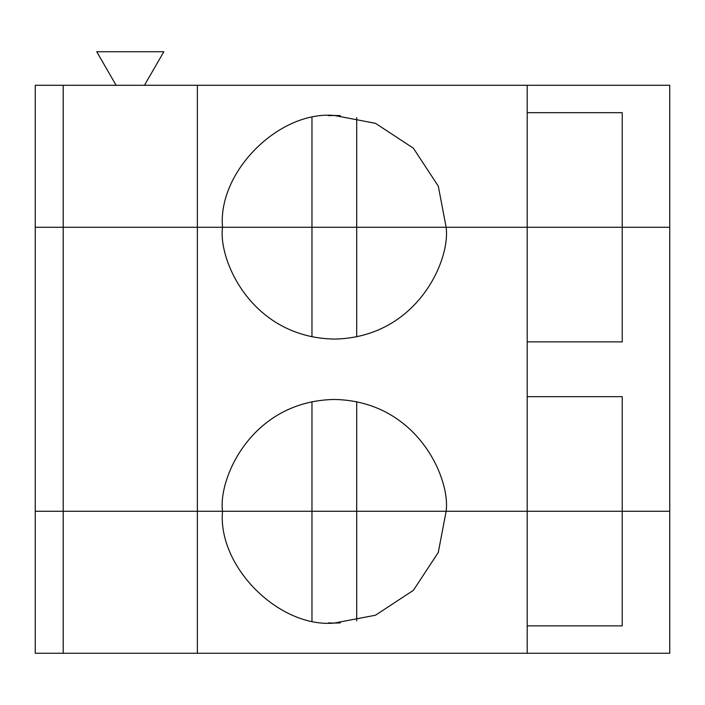 <?xml version="1.0" encoding="UTF-8"?>
<svg xmlns="http://www.w3.org/2000/svg" width="705" height="705" viewBox="0 0 705 705"><rect width="100%" height="100%" fill="white"/><g stroke="black" fill="none" stroke-linecap="round" stroke-linejoin="round"><path stroke-width="1.06" d="M328.318 115.629L334.329 115.47C279.013 110.474 217.528 171.958 222.524 227.274L356.695 227.274L356.695 117.726L356.695 227.274L446.142 227.274L438.29 186.12L413.394 148.217L375.483 123.322L334.329 115.47L340.339 115.629M144.463 85.287L163.824 51.738L96.744 51.738L116.105 85.287L96.744 51.738L163.824 51.738L144.463 85.287M311.971 117.726L311.971 227.274L311.971 117.726M35.25 85.287L35.25 227.274L63.203 227.274L63.203 85.287L35.25 85.287L63.203 85.287L63.203 227.274L197.365 227.274L197.365 85.287L63.203 85.287L197.365 85.287L197.365 227.274L222.524 227.274C217.528 171.958 279.013 110.474 334.329 115.47L375.483 123.322L413.394 148.217L438.29 186.12L446.142 227.274L527.199 227.274L527.199 85.287L197.365 85.287L527.199 85.287L527.199 227.274L669.75 227.274L669.75 85.287L669.75 227.274L622.233 227.274L622.233 112.677L622.233 227.274L35.25 227.274L35.25 85.287M669.75 85.287L527.199 85.287L669.75 85.287M527.199 112.677L622.233 112.677L527.199 112.677M340.339 622.912L334.329 623.07C279.013 628.067 217.528 566.582 222.524 511.266C217.528 566.582 279.013 628.067 334.329 623.07L375.483 615.218L413.394 590.323L438.29 552.42L446.142 511.266L356.695 511.266L356.695 620.814L356.695 511.266L311.971 511.266L311.971 620.814L311.971 511.266L197.365 511.266L197.365 653.262L669.75 653.262L669.75 227.274L669.75 511.266L622.233 511.266L622.233 396.659L622.233 511.266L669.75 511.266L35.25 511.266L35.25 227.274L35.25 511.266L63.203 511.266L63.203 227.274L35.25 227.274L63.203 227.274L63.203 511.266L197.365 511.266L197.365 227.274L63.203 227.274L197.365 227.274L197.365 511.266L311.971 511.266L311.971 401.718L311.971 511.266L356.695 511.266L356.695 401.718L356.695 511.266L446.142 511.266C450.627 478.563 417.087 400.986 334.329 399.462C251.579 400.986 218.03 478.563 222.524 511.266C218.03 478.563 251.579 400.986 334.329 399.462C417.087 400.986 450.627 478.563 446.142 511.266L527.199 511.266L527.199 227.274L356.695 227.274L356.695 336.823L356.695 227.274L311.971 227.274L311.971 336.823L311.971 227.274L222.524 227.274C218.03 259.978 251.579 337.554 334.329 339.087C417.087 337.554 450.627 259.978 446.142 227.274C450.627 259.978 417.087 337.554 334.329 339.087C251.579 337.554 218.03 259.978 222.524 227.274L527.199 227.274L527.199 511.266L622.233 511.266L446.142 511.266L438.29 552.42L413.394 590.323L375.483 615.218L334.329 623.07L328.327 622.912M527.199 341.881L622.233 341.881L622.233 227.274L527.199 227.274L622.233 227.274L622.233 341.881L527.199 341.881M622.233 396.659L527.199 396.659L622.233 396.659M669.75 227.274L622.233 227.274L669.75 227.274M35.25 653.262L35.25 511.266L35.25 653.262L63.203 653.262L63.203 511.266L35.25 511.266L63.203 511.266L63.203 653.262L197.365 653.262L197.365 511.266L63.203 511.266L527.199 511.266L527.199 653.262L527.199 511.266L622.233 511.266L622.233 625.864L527.199 625.864L622.233 625.864L622.233 511.266L669.75 511.266L669.75 653.262L35.25 653.262"/></g></svg>
